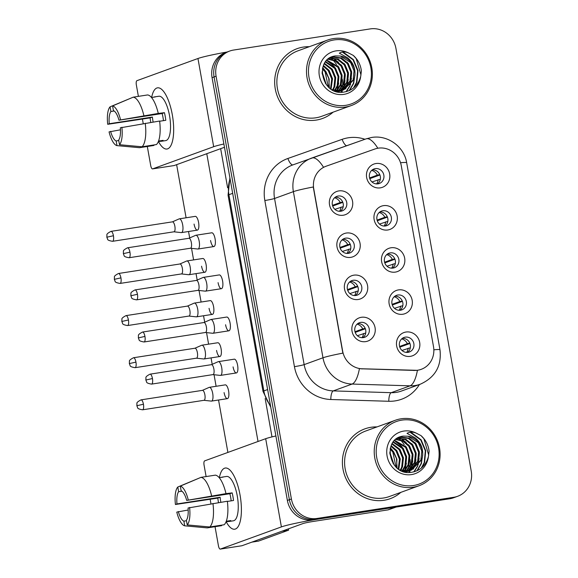 <?xml version="1.0" encoding="UTF-8"?>
<svg xmlns="http://www.w3.org/2000/svg" width="578" height="578" viewBox="0 0 578 578"><rect width="100%" height="100%" fill="white"/><g stroke="black" fill="none" stroke-linecap="round" stroke-linejoin="round"><path stroke-width="0.87" d="M350.709 257.369A12.384 11.618 -110 0 1 337.032 246.979A12.384 11.618 -110 0 1 346.374 233.035A12.384 11.618 -110 0 1 360.051 243.417A12.384 11.618 -110 0 1 350.709 257.369M345.68 238.143A7.738 7.261 70 0 0 344.394 238.476A7.738 7.261 70 0 0 339.994 247.55A7.738 7.261 70 0 0 348.389 253.352A7.738 7.261 70 0 0 349.676 253.019A7.738 7.261 70 0 0 354.076 243.945A7.738 7.261 70 0 0 345.68 238.143M358.216 299.491A12.384 11.618 -110 0 1 344.539 289.108A12.384 11.618 -110 0 1 353.881 275.164A12.384 11.618 -110 0 1 367.557 285.546A12.384 11.618 -110 0 1 358.216 299.491M353.187 280.272A7.738 7.261 70 0 0 351.901 280.597A7.738 7.261 70 0 0 347.501 289.679A7.738 7.261 70 0 0 355.896 295.481A7.738 7.261 70 0 0 357.182 295.148A7.738 7.261 70 0 0 361.582 286.067A7.738 7.261 70 0 0 353.187 280.272M365.715 341.62A12.384 11.618 -110 0 1 352.038 331.237A12.384 11.618 -110 0 1 361.38 317.286A12.384 11.618 -110 0 1 375.064 327.675A12.384 11.618 -110 0 1 365.715 341.62M360.686 322.394A7.738 7.261 70 0 0 359.4 322.726A7.738 7.261 70 0 0 355.008 331.808A7.738 7.261 70 0 0 363.396 337.603A7.738 7.261 70 0 0 364.689 337.277A7.738 7.261 70 0 0 369.082 328.196A7.738 7.261 70 0 0 360.686 322.394M343.209 215.24A12.384 11.618 -110 0 1 329.532 204.858A12.384 11.618 -110 0 1 338.874 190.906A12.384 11.618 -110 0 1 352.551 201.296A12.384 11.618 -110 0 1 343.209 215.24M338.181 196.021A7.738 7.261 70 0 0 336.887 196.347A7.738 7.261 70 0 0 332.495 205.428A7.738 7.261 70 0 0 340.89 211.223A7.738 7.261 70 0 0 342.176 210.898A7.738 7.261 70 0 0 346.569 201.816A7.738 7.261 70 0 0 338.181 196.021M387.816 229.979A12.384 11.618 -110 0 1 374.139 219.597A12.384 11.618 -110 0 1 383.481 205.652A12.384 11.618 -110 0 1 397.158 216.035A12.384 11.618 -110 0 1 387.816 229.979M382.788 210.76A7.738 7.261 70 0 0 381.502 211.086A7.738 7.261 70 0 0 377.102 220.167A7.738 7.261 70 0 0 385.497 225.969A7.738 7.261 70 0 0 386.79 225.637A7.738 7.261 70 0 0 391.183 216.562A7.738 7.261 70 0 0 382.788 210.76M395.323 272.108A12.384 11.618 -110 0 1 381.646 261.726A12.384 11.618 -110 0 1 390.988 247.774A12.384 11.618 -110 0 1 404.665 258.164A12.384 11.618 -110 0 1 395.323 272.108M390.295 252.882A7.738 7.261 70 0 0 389.008 253.215A7.738 7.261 70 0 0 384.608 262.296A7.738 7.261 70 0 0 393.004 268.091A7.738 7.261 70 0 0 394.29 267.766A7.738 7.261 70 0 0 398.69 258.684A7.738 7.261 70 0 0 390.295 252.882M402.823 314.237A12.384 11.618 -110 0 1 389.146 303.847A12.384 11.618 -110 0 1 398.495 289.903A12.384 11.618 -110 0 1 412.172 300.285A12.384 11.618 -110 0 1 402.823 314.237M397.794 295.011A7.738 7.261 70 0 0 396.508 295.344A7.738 7.261 70 0 0 392.115 304.418A7.738 7.261 70 0 0 400.503 310.22A7.738 7.261 70 0 0 401.797 309.887A7.738 7.261 70 0 0 406.19 300.813A7.738 7.261 70 0 0 397.794 295.011M410.329 356.359A12.384 11.618 -110 0 1 396.653 345.976A12.384 11.618 -110 0 1 405.994 332.025A12.384 11.618 -110 0 1 419.671 342.414A12.384 11.618 -110 0 1 410.329 356.359M405.301 337.14A7.738 7.261 70 0 0 404.015 337.465A7.738 7.261 70 0 0 399.615 346.547A7.738 7.261 70 0 0 408.01 352.342A7.738 7.261 70 0 0 409.296 352.016A7.738 7.261 70 0 0 413.696 342.935A7.738 7.261 70 0 0 405.301 337.14M380.317 187.857A12.384 11.618 -110 0 1 366.64 177.468A12.384 11.618 -110 0 1 375.982 163.523A12.384 11.618 -110 0 1 389.659 173.906A12.384 11.618 -110 0 1 380.317 187.857M375.288 168.632A7.738 7.261 70 0 0 373.995 168.964A7.738 7.261 70 0 0 369.602 178.038A7.738 7.261 70 0 0 377.998 183.84A7.738 7.261 70 0 0 379.284 183.508A7.738 7.261 70 0 0 383.684 174.433A7.738 7.261 70 0 0 375.288 168.632M374.884 149.008A20.895 19.609 -110 0 1 378.2 148.178A20.895 19.609 -110 0 1 401.276 165.705L433.514 346.677A20.895 19.609 -110 0 1 421.232 369.32A20.895 19.609 -110 0 1 414.325 370.426L362.298 368.829A20.895 19.609 -110 0 1 342.646 351.092L313.753 188.89A20.895 19.609 -110 0 1 326.035 166.247A20.895 19.609 -110 0 1 326.202 166.189L374.884 149.008M372.326 169.845A7.738 7.261 -110 0 1 379.948 175.033A7.738 7.261 -110 0 1 377.434 183.905M402.346 338.354A7.738 7.261 -110 0 1 409.968 343.542A7.738 7.261 -110 0 1 407.454 352.407M394.839 296.225A7.738 7.261 -110 0 1 402.461 301.413A7.738 7.261 -110 0 1 399.947 310.285M387.339 254.096A7.738 7.261 -110 0 1 394.962 259.284A7.738 7.261 -110 0 1 392.44 268.156M379.833 211.974A7.738 7.261 -110 0 1 387.455 217.162A7.738 7.261 -110 0 1 384.941 226.027M335.218 197.235A7.738 7.261 -110 0 1 342.841 202.423A7.738 7.261 -110 0 1 340.326 211.288M357.731 323.608A7.738 7.261 -110 0 1 365.354 328.795A7.738 7.261 -110 0 1 362.839 337.668M350.232 281.486A7.738 7.261 -110 0 1 357.847 286.674A7.738 7.261 -110 0 1 355.333 295.539M342.725 239.357A7.738 7.261 -110 0 1 350.347 244.545A7.738 7.261 -110 0 1 347.833 253.417M303.298 47.078A37.144 34.861 70 0 0 297.114 48.66A37.144 34.861 70 0 0 276.009 92.234A37.144 34.861 70 0 0 316.303 120.079A37.144 34.861 70 0 0 322.488 118.49A37.144 34.861 70 0 0 333.094 112.168A37.144 34.861 70 0 1 322.488 118.49A37.144 34.861 70 0 1 316.303 120.079A37.144 34.861 70 0 1 276.009 92.234A37.144 34.861 70 0 1 297.114 48.66A37.144 34.861 70 0 1 303.298 47.078A37.144 34.861 70 0 1 309.309 46.702A37.144 34.861 70 0 0 303.298 47.078M371.025 427.279A37.144 34.861 70 0 0 364.841 428.862A37.144 34.861 70 0 0 343.737 472.436A37.144 34.861 70 0 0 384.023 500.273A37.144 34.861 70 0 0 390.208 498.691A37.144 34.861 70 0 0 400.821 492.362A37.144 34.861 70 0 1 390.208 498.691A37.144 34.861 70 0 1 384.023 500.273A37.144 34.861 70 0 1 343.737 472.436A37.144 34.861 70 0 1 364.841 428.862A37.144 34.861 70 0 1 371.025 427.279A37.144 34.861 70 0 1 377.037 426.904A37.144 34.861 70 0 0 371.025 427.279M229.741 51.037L225.723 52.497A23.214 21.791 70 0 0 212.068 77.662L287.374 500.44A23.214 21.791 70 0 0 313.023 519.911L449.698 498.763L451.714 498.034A23.214 21.791 70 0 0 455.572 497.044A23.214 21.791 70 0 1 451.714 498.034L315.032 519.181L451.714 498.034L453.723 497.304A23.214 21.791 70 0 0 457.588 496.314A23.214 21.791 70 0 0 471.236 471.157L395.93 48.371A23.214 21.791 70 0 0 370.281 28.9L233.606 50.048A23.214 21.791 70 0 0 229.741 51.037A23.214 21.791 70 0 0 216.085 76.202L291.399 498.98A23.214 21.791 70 0 0 317.04 518.452L453.723 497.304M287.374 500.44L289.383 499.71A23.214 21.791 70 0 0 315.032 519.181A23.214 21.791 70 0 1 289.383 499.71L214.077 76.932L289.383 499.71L291.399 498.98M227.732 51.767A23.214 21.791 70 0 0 214.077 76.932A23.214 21.791 70 0 1 227.732 51.767M433.847 349.806A27.087 1.705 -10.1 0 1 439.988 349.798C441.765 365.982 435.205 377.456 420.3 384.204A30.959 29.052 -110 0 1 415.141 385.526A30.959 29.052 -110 0 1 410.062 385.837A27.087 8.764 91.8 0 0 417.41 370.332L359.408 368.699A27.087 8.764 91.8 0 1 352.089 384.059A30.959 29.052 -110 0 1 322.979 357.782A27.087 1.705 169.9 0 1 342.855 353.136L313.262 186.99A27.087 1.705 -10.1 0 0 293.386 191.643A30.959 29.052 -110 0 1 311.585 158.097A30.959 29.052 -110 0 1 311.824 158.011A27.087 9.349 70.6 0 1 311.853 158.004A27.087 9.349 70.6 0 1 323.536 167.317L325.833 166.32M449.698 498.763A23.214 21.791 70 0 0 453.564 497.774L457.588 496.314M369.79 178.653L379.927 174.975M369.58 177.959L377.318 175.148A8.511 7.991 70 0 0 371.668 170.387M380.317 179.259L371.972 181.947M376.581 183.912A8.511 7.991 70 0 0 378.128 179.715M173.92 231.807L181.268 232.602A6.965 2.363 -98.8 0 0 181.485 232.594A6.965 2.363 -98.8 0 0 181.637 232.551A6.965 2.363 -98.8 0 0 182.684 224.893A6.965 2.363 -98.8 0 0 179.353 218.831A6.965 2.363 -98.8 0 0 179.202 218.867A6.965 2.363 -98.8 0 0 179.151 218.889A6.965 2.363 -98.8 0 0 179.093 218.91M173.841 231.8A5.029 1.705 -98.8 0 0 173.992 231.792A5.029 1.705 -98.8 0 0 174.108 231.764A5.029 1.705 -98.8 0 0 174.859 226.229A5.029 1.705 -98.8 0 0 172.461 221.851A5.029 1.705 -98.8 0 0 172.345 221.88M377.318 175.148L379.797 174.635M332.682 206.043L342.819 202.358M332.473 205.349L340.211 202.538A8.511 7.991 70 0 0 334.561 197.777M343.209 206.642L334.864 209.337M339.474 211.295A8.511 7.991 70 0 0 341.02 207.097M190.429 248.237L197.784 249.024A6.965 2.363 -98.8 0 0 197.994 249.024A6.965 2.363 -98.8 0 0 198.153 248.981A6.965 2.363 -98.8 0 0 199.193 241.315A6.965 2.363 -98.8 0 0 195.863 235.253A6.965 2.363 -98.8 0 0 195.711 235.297A6.965 2.363 -98.8 0 0 195.66 235.318A6.965 2.363 -98.8 0 0 195.61 235.34M190.35 248.229A5.029 1.705 -98.8 0 0 190.509 248.222A5.029 1.705 -98.8 0 0 190.617 248.193A5.029 1.705 -98.8 0 0 191.369 242.659A5.029 1.705 -98.8 0 0 188.97 238.281A5.029 1.705 -98.8 0 0 188.854 238.309M340.211 202.538L342.689 202.025M377.297 220.782L387.433 217.097M377.087 220.088L384.818 217.277A8.511 7.991 70 0 0 379.175 212.516M387.816 221.388L379.471 224.076M384.088 226.041A8.511 7.991 70 0 0 385.634 221.836M181.42 273.936L188.775 274.723A6.965 2.363 -98.8 0 0 188.992 274.723A6.965 2.363 -98.8 0 0 189.143 274.68A6.965 2.363 -98.8 0 0 190.184 267.014A6.965 2.363 -98.8 0 0 186.86 260.953A6.965 2.363 -98.8 0 0 186.708 260.996A6.965 2.363 -98.8 0 0 186.651 261.018A6.965 2.363 -98.8 0 0 186.6 261.039M181.347 273.921A5.029 1.705 -98.8 0 0 181.499 273.921A5.029 1.705 -98.8 0 0 181.608 273.893A5.029 1.705 -98.8 0 0 182.366 268.358A5.029 1.705 -98.8 0 0 179.96 263.98A5.029 1.705 -98.8 0 0 179.852 264.009M384.818 217.277L387.296 216.764M384.796 262.903L394.933 259.226M384.587 262.217L392.325 259.399A8.511 7.991 70 0 0 386.675 254.638M395.323 263.51L386.978 266.205M391.588 268.163A8.511 7.991 70 0 0 393.141 263.965M188.927 316.058L196.274 316.852A6.965 2.363 -98.8 0 0 196.491 316.845A6.965 2.363 -98.8 0 0 196.65 316.809A6.965 2.363 -98.8 0 0 197.69 309.143A6.965 2.363 -98.8 0 0 194.36 303.082A6.965 2.363 -98.8 0 0 194.208 303.118A6.965 2.363 -98.8 0 0 194.157 303.139A6.965 2.363 -98.8 0 0 194.107 303.168M188.847 316.05A5.029 1.705 -98.8 0 0 189.006 316.05A5.029 1.705 -98.8 0 0 189.114 316.022A5.029 1.705 -98.8 0 0 189.866 310.48A5.029 1.705 -98.8 0 0 187.467 306.102A5.029 1.705 -98.8 0 0 187.351 306.13M392.325 259.399L394.803 258.886M392.303 305.032L402.44 301.348M392.094 304.339L399.832 301.528A8.511 7.991 70 0 0 394.182 296.767M402.83 305.639L394.485 308.327M399.095 310.292A8.511 7.991 70 0 0 400.641 306.087M196.433 358.187L203.781 358.974A6.965 2.363 -98.8 0 0 203.998 358.974A6.965 2.363 -98.8 0 0 204.15 358.931A6.965 2.363 -98.8 0 0 205.19 351.265A6.965 2.363 -98.8 0 0 201.867 345.203A6.965 2.363 -98.8 0 0 201.715 345.247A6.965 2.363 -98.8 0 0 201.657 345.268A6.965 2.363 -98.8 0 0 201.606 345.29M196.354 358.179A5.029 1.705 -98.8 0 0 196.506 358.172A5.029 1.705 -98.8 0 0 196.621 358.143A5.029 1.705 -98.8 0 0 197.373 352.609A5.029 1.705 -98.8 0 0 194.967 348.231A5.029 1.705 -98.8 0 0 194.858 348.259M399.832 301.528L402.302 301.015M399.81 347.161L409.947 343.476M399.593 346.468L407.331 343.657A8.511 7.991 70 0 0 401.681 338.896M410.329 347.761L401.985 350.456M406.594 352.414A8.511 7.991 70 0 0 408.147 348.216M203.933 400.308L211.288 401.103A6.965 2.363 -98.8 0 0 211.497 401.096A6.965 2.363 -98.8 0 0 211.656 401.06A6.965 2.363 -98.8 0 0 212.697 393.394A6.965 2.363 -98.8 0 0 209.373 387.332A6.965 2.363 -98.8 0 0 209.214 387.368A6.965 2.363 -98.8 0 0 209.164 387.39A6.965 2.363 -98.8 0 0 209.113 387.419M203.853 400.301A5.029 1.705 -98.8 0 0 204.012 400.301A5.029 1.705 -98.8 0 0 204.121 400.272A5.029 1.705 -98.8 0 0 204.872 394.738A5.029 1.705 -98.8 0 0 202.473 390.36A5.029 1.705 -98.8 0 0 202.358 390.388M407.331 343.657L409.809 343.137M340.189 248.164L350.326 244.487M339.972 247.471L347.71 244.66A8.511 7.991 70 0 0 342.06 239.899M350.709 248.771L342.364 251.459M346.981 253.424A8.511 7.991 70 0 0 348.527 249.226M197.936 290.358L205.284 291.153A6.965 2.363 -98.8 0 0 205.501 291.146A6.965 2.363 -98.8 0 0 205.652 291.11A6.965 2.363 -98.8 0 0 206.693 283.444A6.965 2.363 -98.8 0 0 203.369 277.382A6.965 2.363 -98.8 0 0 203.218 277.418A6.965 2.363 -98.8 0 0 203.16 277.44A6.965 2.363 -98.8 0 0 203.109 277.469M197.857 290.351A5.029 1.705 -98.8 0 0 198.008 290.351A5.029 1.705 -98.8 0 0 198.124 290.322A5.029 1.705 -98.8 0 0 198.875 284.788A5.029 1.705 -98.8 0 0 196.469 280.409A5.029 1.705 -98.8 0 0 196.361 280.438M347.71 244.66L350.189 244.147M347.689 290.293L357.825 286.609M347.479 289.6L355.217 286.789A8.511 7.991 70 0 0 349.567 282.028M358.216 290.9L349.871 293.588M354.48 295.553A8.511 7.991 70 0 0 356.026 291.348M205.436 332.487L212.791 333.275A6.965 2.363 -98.8 0 0 213 333.275A6.965 2.363 -98.8 0 0 213.159 333.231A6.965 2.363 -98.8 0 0 214.2 325.566A6.965 2.363 -98.8 0 0 210.876 319.504A6.965 2.363 -98.8 0 0 210.717 319.547A6.965 2.363 -98.8 0 0 210.667 319.569A6.965 2.363 -98.8 0 0 210.616 319.591M205.356 332.48A5.029 1.705 -98.8 0 0 205.515 332.473A5.029 1.705 -98.8 0 0 205.624 332.444A5.029 1.705 -98.8 0 0 206.375 326.91A5.029 1.705 -98.8 0 0 203.976 322.531A5.029 1.705 -98.8 0 0 203.868 322.56M355.217 286.789L357.695 286.276M355.195 332.415L365.332 328.738M354.986 331.721L362.724 328.911A8.511 7.991 70 0 0 357.074 324.15M365.715 333.022L357.377 335.717M361.987 337.675A8.511 7.991 70 0 0 363.533 333.477M212.942 374.609L220.29 375.404A6.965 2.363 -98.8 0 0 220.507 375.397A6.965 2.363 -98.8 0 0 220.659 375.36A6.965 2.363 -98.8 0 0 221.706 367.695A6.965 2.363 -98.8 0 0 218.376 361.633A6.965 2.363 -98.8 0 0 218.224 361.676A6.965 2.363 -98.8 0 0 218.173 361.691A6.965 2.363 -98.8 0 0 218.123 361.72M212.863 374.602A5.029 1.705 -98.8 0 0 213.015 374.602A5.029 1.705 -98.8 0 0 213.13 374.573A5.029 1.705 -98.8 0 0 213.882 369.039A5.029 1.705 -98.8 0 0 211.483 364.66A5.029 1.705 -98.8 0 0 211.367 364.689M362.724 328.911L365.195 328.398M151.653 97.487A30.959 10.512 81.2 0 1 165.062 93.542A30.959 10.512 81.2 0 1 172.309 114.776A30.959 10.512 81.2 0 1 172.454 141.299A30.959 10.512 81.2 0 1 158.48 141.596A30.959 10.512 81.2 0 0 166.999 149.016A30.959 10.512 81.2 0 0 172.309 114.776A30.959 10.512 81.2 0 0 157.527 87.834A30.959 10.512 81.2 0 0 151.653 97.487M227.075 52.006A30.959 1.951 169.9 0 0 197.958 58.501L136.928 80.674A3.873 1.315 -98.8 0 0 136.35 84.93L138.388 96.374M223.881 143.98A30.959 1.951 169.9 0 0 213.672 146.704L152.635 168.877L174.216 165.539L224.466 147.282M174.216 165.539A3.873 1.315 81.2 0 1 174.13 165.561L152.549 168.899A3.873 1.315 -98.8 0 1 150.706 165.532L147.311 146.487M143.236 123.598L142.448 119.176M219.373 477.681A30.959 10.512 81.2 0 1 232.782 473.743A30.959 10.512 81.2 0 1 240.036 494.97A30.959 10.512 81.2 0 1 240.173 521.493A30.959 10.512 81.2 0 1 226.2 521.79A30.959 10.512 81.2 0 0 234.719 529.217A30.959 10.512 81.2 0 0 240.036 494.97A30.959 10.512 81.2 0 0 225.254 468.028A30.959 10.512 81.2 0 0 219.373 477.681M395.431 507.159L320.212 518.798A30.959 1.951 169.9 0 0 281.392 526.905L220.363 549.078L241.944 545.74L302.973 523.567A7.738 0.484 -10.1 0 1 312.684 521.537L387.896 509.897L395.431 507.159A3.873 3.634 70 0 0 396.046 507.007M275.894 435.971A30.959 1.951 169.9 0 0 265.685 438.695L204.648 460.876A3.873 1.315 -98.8 0 0 204.07 465.131L206.108 476.568M241.944 545.74A3.873 1.315 81.2 0 1 241.857 545.762L220.276 549.1A3.873 1.315 -98.8 0 1 218.426 545.733L215.038 526.688M210.956 503.799L210.168 499.378M396.147 507.05L388.517 509.745A3.873 3.634 -110 0 1 387.896 509.897M327.545 40.077L297.908 50.842A34.825 32.686 70 0 0 278.119 91.7A34.825 32.686 70 0 0 315.899 117.796A34.825 32.686 70 0 0 321.693 116.308L351.33 105.543A34.825 32.686 70 0 0 371.112 64.693A34.825 32.686 70 0 0 333.34 38.589A34.825 32.686 70 0 0 327.545 40.077A34.825 32.686 70 0 0 307.756 80.927A34.825 32.686 70 0 0 345.536 107.031A34.825 32.686 70 0 0 351.33 105.543M341.995 92.256A34.825 32.686 70 0 0 342.263 90.825M342.386 90.052A34.825 32.686 70 0 0 342.487 89.229M342.544 88.752A34.825 32.686 70 0 0 342.711 86.476M342.74 85.306A34.825 32.686 70 0 0 342.248 79.027M340.81 73.254A34.825 32.686 70 0 0 339.293 69.454M336.526 64.526A34.825 32.686 70 0 0 333.044 60.083M332.364 59.368A34.825 32.686 70 0 0 331.057 58.089M345.767 105.326A33.278 31.234 70 0 0 370.874 67.843A33.278 31.234 70 0 0 334.113 39.933A33.278 31.234 70 0 0 309.006 77.416A33.278 31.234 70 0 0 345.767 105.326M354.899 75.631A17.492 16.415 70 0 0 340.399 56.023L335.515 55.907C313.782 58.197 321.296 95.76 343.209 92.184C352.313 90.825 358.143 85.566 360.701 76.397L361.387 71.007C360.621 64.758 357.926 59.556 353.295 55.416L348.534 52.966C345.247 51.521 342.169 51.587 339.315 53.162L347.465 57.713C353.014 62.214 355.492 68.182 354.899 75.631L353.931 79.634L343.852 89.821L340.847 90.602L332.075 89.662M341.836 90.5L337.473 91.786M329.735 57.988L338.217 59.101L345.023 64.57L348.469 72.922L347.551 81.953L340.543 90.645M331.071 57.258L333.13 56.803L341.403 57.945L348.209 63.407L351.655 71.766L350.745 80.79L342.227 90.32M343.852 89.821L340.052 90.891L334.481 90.84M330.768 57.41L332.336 57.092L340.608 58.233L347.414 63.696L350.86 72.055L349.943 81.079L341.808 90.414M322.069 71.889L326.31 84.648M322.076 73.211L325.53 83.586M322.56 68.132L325.884 71.52L329.185 79.034L328.896 87.379M322.394 68.934L325.089 71.809L328.297 86.837M323.434 65.466L329.077 70.364L332.516 78.716L331.071 89.041M323.196 66.065L328.275 70.653L331.721 79.005L330.551 88.687M324.496 63.349L332.263 69.201L335.71 77.56L334.792 86.584L333.094 90.023M324.215 63.84L331.469 69.49L334.908 77.849L333.997 86.873L332.581 89.85M325.681 61.615L335.45 68.045L338.896 76.397L337.986 85.428L335.081 90.515M325.378 62.019L334.655 68.334L338.101 76.686L337.184 85.717L334.597 90.421M326.967 60.17L338.643 66.882L342.089 75.241L341.172 84.265L336.981 90.76M336.432 91.519L336.634 91.086L336.215 91.454M326.642 60.509L337.848 67.178L341.287 75.53L340.377 84.554L336.512 90.724M328.333 58.97L335.811 60.625L341.829 65.726L345.276 74.078L344.365 83.109L338.795 90.797M338.441 91.064L337.408 91.772M327.986 59.252L335.226 61.03L341.034 66.015L344.481 74.367L343.563 83.398L338.347 90.811M338 91.086L337.147 91.707M340.167 90.869L339.033 91.476M338.65 91.656L338.058 91.909M329.381 58.212L337.538 59.447L344.228 64.859L347.667 73.211L346.757 82.242L340.11 90.703M339.741 90.934L338.621 91.577M341.425 90.609L340.261 91.122M340.659 90.977L337.819 91.866M340.399 56.023L350.608 62.54L354.047 70.892L353.136 79.923L343.448 89.958M343.021 51.962L353.425 59.628L357.999 70.487L356.886 82.235L354.256 87.386M355.036 73.789L353.693 83.391L349.596 90.45M347.299 62.287L351.648 73.038L350.427 84.778M349.979 85.891L346.403 91.62M344.112 63.443L348.462 74.194L347.234 85.934M340.919 64.599L345.268 75.357L344.047 87.097M337.733 65.762L342.082 76.513L340.854 88.253M327.668 60.661L334.286 66.578L338.86 77.445L337.668 89.409M336.967 91.093L336.721 91.599M322.676 67.698L324.713 70.054L328.745 78.326L329.359 87.777M322.069 71.954L326.353 84.706M353.295 55.416L356.214 58.609L360.997 75.017M342.277 51.991L353.028 59.772L357.594 70.639L356.489 82.379L353.519 88.008M354.625 77.221L353.295 83.535L349.148 90.659M351.438 78.384L349.791 85.53M349.394 86.447L346.049 91.707M348.245 79.54L346.598 86.693M346.208 87.61L345.528 88.969M331.266 57.287L332.379 57.8M333.145 58.205L338.477 62.308M345.059 80.703L343.411 87.849M343.014 88.766L342.342 90.125M342.198 90.392L341.042 92.249M326.765 60.524L332.097 64.628M338.679 83.015L337.032 90.168M329.106 86.498L329.012 87.488M395.273 420.278L365.628 431.044A34.825 32.686 70 0 0 345.846 471.894A34.825 32.686 70 0 0 383.619 497.998A34.825 32.686 70 0 0 389.413 496.509L419.05 485.744A34.825 32.686 70 0 0 438.839 444.887A34.825 32.686 70 0 0 401.067 418.79A34.825 32.686 70 0 0 395.273 420.278A34.825 32.686 70 0 0 375.483 461.128A34.825 32.686 70 0 0 413.256 487.225A34.825 32.686 70 0 0 419.05 485.744M409.723 472.45A34.825 32.686 70 0 0 409.99 471.019M410.105 470.246A34.825 32.686 70 0 0 410.214 469.43M410.264 468.953A34.825 32.686 70 0 0 410.431 466.67M410.467 465.507A34.825 32.686 70 0 0 409.975 459.228M408.538 453.455A34.825 32.686 70 0 0 407.02 449.655M404.253 444.72A34.825 32.686 70 0 0 400.764 440.284M400.084 439.562A34.825 32.686 70 0 0 398.784 438.29M413.487 485.52A33.278 31.234 70 0 0 438.594 448.037A33.278 31.234 70 0 0 401.84 420.127A33.278 31.234 70 0 0 376.733 457.61A33.278 31.234 70 0 0 413.487 485.52M422.619 455.832A17.492 16.415 70 0 0 408.126 436.224L403.234 436.108C381.502 438.399 389.023 475.954 410.936 472.385C420.04 471.027 425.87 465.76 428.421 456.591L429.107 451.208C428.349 444.952 425.654 439.757 421.015 435.617L416.261 433.16C412.967 431.723 409.896 431.788 407.035 433.363L415.192 437.914C420.741 442.408 423.219 448.384 422.619 455.832L421.658 459.828L411.572 470.022L408.574 470.795L399.803 469.863M409.564 470.694L405.192 471.988M397.462 438.189L405.937 439.302L412.743 444.764L416.189 453.123L415.279 462.147L408.263 470.846M398.791 437.459L400.85 436.997L409.13 438.138L415.936 443.608L419.382 451.96L418.465 460.991L409.968 470.506M411.572 470.022L407.772 471.084L402.201 471.041M398.495 437.611L400.055 437.286L408.328 438.427L415.141 443.897L418.58 452.249L417.67 461.28L409.535 470.615M389.789 452.09L394.037 464.849M389.803 453.412L393.257 463.78M390.287 448.333L393.611 451.721L396.905 459.228L396.616 467.58M390.114 449.128L392.809 452.01L396.024 467.031M391.154 445.66L396.797 450.558L400.243 458.918L398.798 469.242M390.916 446.267L396.002 450.847L399.441 459.207L398.278 468.888M392.216 443.55L399.99 449.402L403.43 457.754L402.519 466.786L400.821 470.217M391.935 444.034L399.188 449.691L402.635 458.043L401.717 467.075L400.308 470.051M393.408 441.816L403.177 448.246L406.623 456.598L405.705 465.622L402.808 470.716M393.098 442.221L402.382 448.535L405.821 456.887L404.911 465.919L402.317 470.615M394.695 440.371L406.363 447.083L409.809 455.435L408.899 464.466L404.701 470.962M404.369 471.28L403.943 471.655M394.362 440.703L405.568 447.372L409.014 455.724L408.097 464.755L404.239 470.918M396.053 439.172L403.531 440.826L409.556 445.927L413.003 454.279L412.085 463.31L406.522 470.998M406.161 471.265L405.127 471.973M395.706 439.446L402.953 441.231L408.762 446.216L412.201 454.568L411.29 463.599L406.074 471.005M405.72 471.287L404.867 471.908M407.895 471.07L406.76 471.677M406.37 471.858L405.785 472.11M397.108 438.413L405.265 439.641L411.948 445.053L415.394 453.412L414.477 462.436L407.837 470.897M407.468 471.135L406.341 471.771M409.152 470.803L407.981 471.316M408.386 471.178L405.546 472.06M408.126 436.224L418.328 442.741L421.774 451.093L420.856 460.117L411.175 470.16M410.748 432.163L421.145 439.822L425.719 450.688L424.606 462.436L421.976 467.588M422.764 453.99L421.42 463.592L417.323 470.651M415.026 442.481L419.375 453.231L418.147 464.979M417.706 466.085L414.13 471.814M411.832 443.644L416.182 454.395L414.961 466.135M408.646 444.8L412.995 455.551L411.767 467.291M405.453 445.956L409.802 456.714L408.581 468.455M395.388 440.862L402.006 446.78L406.58 457.646L405.388 469.611M404.687 471.294L404.448 471.8M390.396 447.899L392.44 450.255L396.472 458.52L397.086 467.978M389.789 452.155L394.08 464.907M421.015 435.617L423.941 438.81L428.724 455.218M409.997 432.192L420.748 439.966L425.321 450.833L424.209 462.581L421.246 468.202M422.352 457.422L421.022 463.737L416.868 470.853M419.158 458.578L417.511 465.731M417.121 466.648L413.776 471.908M415.972 459.741L414.325 466.887M413.927 467.804L413.256 469.17M398.993 437.488L400.099 438.001M400.872 438.406L406.204 442.51M412.779 460.897L411.131 468.05M410.741 468.968L410.062 470.326M409.918 470.593L408.762 472.45M394.492 440.725L399.824 444.829M406.399 463.216L404.752 470.362M404.362 471.28L404.159 471.72M396.833 466.692L396.739 467.681M218.376 361.633L234.278 359.176A6.965 2.363 81.2 0 1 237.601 365.238A6.965 2.363 81.2 0 1 236.409 372.94A6.965 2.363 81.2 0 1 233.079 366.878M210.876 319.504L226.771 317.047A6.965 2.363 81.2 0 1 230.095 323.109A6.965 2.363 81.2 0 1 228.902 330.811A6.965 2.363 81.2 0 1 225.579 324.749M203.369 277.382L219.272 274.918A6.965 2.363 81.2 0 1 222.595 280.98A6.965 2.363 81.2 0 1 221.396 288.689A6.965 2.363 81.2 0 1 218.072 282.628M209.373 387.332L225.268 384.869A6.965 2.363 81.2 0 1 228.592 390.93A6.965 2.363 81.2 0 1 227.4 398.639A6.965 2.363 81.2 0 1 224.076 392.578M201.867 345.203L217.761 342.747A6.965 2.363 81.2 0 1 221.092 348.809A6.965 2.363 81.2 0 1 219.893 356.51A6.965 2.363 81.2 0 1 216.569 350.449M194.36 303.082L210.262 300.618A6.965 2.363 81.2 0 1 213.585 306.68A6.965 2.363 81.2 0 1 212.393 314.389A6.965 2.363 81.2 0 1 209.063 308.327M186.86 260.953L202.755 258.496A6.965 2.363 81.2 0 1 206.086 264.558A6.965 2.363 81.2 0 1 204.887 272.26A6.965 2.363 81.2 0 1 201.563 266.198M195.863 235.253L211.765 232.797A6.965 2.363 81.2 0 1 215.088 238.859A6.965 2.363 81.2 0 1 213.896 246.56A6.965 2.363 81.2 0 1 210.565 240.499M179.353 218.831L195.256 216.367A6.965 2.363 81.2 0 1 198.579 222.429A6.965 2.363 81.2 0 1 197.38 230.131A6.965 2.363 81.2 0 1 194.056 224.069M220.651 148.669L227.616 187.756M265.172 398.567L271.992 436.896M288.379 528.87L288.61 530.163L258.467 541.116L251.842 542.142M227.891 452.43L218.549 400.005M216.107 386.292L214.048 374.732M212.191 364.321L211.049 357.883M208.6 344.163L206.541 332.603M204.691 322.199L203.543 315.754M201.101 302.034L199.042 290.481M197.185 280.07L196.036 273.632M193.594 259.912L191.535 248.352M189.685 237.941L188.536 231.503M186.094 217.783L176.63 164.665M206.772 153.712L258.026 441.476M288.61 530.163L281.985 531.189M153.134 122.037A15.476 5.253 -98.8 0 1 152.924 120.918A15.476 5.253 -98.8 0 1 152.404 117.059L109.242 123.735A15.476 5.253 81.2 0 1 110.904 111.503L114.169 110.998M159.651 121.243L165.799 120.289A22.441 7.622 81.2 0 0 165.229 116.445A22.441 7.622 81.2 0 0 164.441 112.681L158.271 113.425A25.54 8.67 81.2 0 0 147.592 94.944L133.2 97.176L112.587 105.911L113.418 110.593A15.476 5.253 81.2 0 1 118.974 120.202L162.136 113.526A15.476 5.253 -98.8 0 1 162.967 117.269A15.476 5.253 -98.8 0 1 163.444 120.65M150.786 122.399A22.441 7.622 81.2 0 1 150.663 121.741A22.441 7.622 81.2 0 1 150.092 117.898L107.696 124.299A20.122 6.835 81.2 0 1 110.073 106.829L110.904 111.503M153.734 97.162A22.441 7.622 81.2 0 1 154.514 96.916L158.827 96.244A22.441 7.622 81.2 0 1 169.549 115.781A22.441 7.622 81.2 0 1 165.691 140.606L161.378 141.27A22.441 7.622 81.2 0 1 160.561 141.27L158.329 141.617M161.378 141.27A22.441 7.622 81.2 0 0 163.068 140.36L158.553 141.061M159.622 121.033A25.54 8.67 81.2 0 1 156.428 144.551L142.036 146.783L119.494 144.717L118.663 140.042A15.476 5.253 81.2 0 0 120.325 127.803L159.622 121.033M118.75 140.548L116.149 140.953L116.987 145.627L139.529 147.693L153.914 145.468L153.827 144.955M158.271 113.425L118.974 120.202M133.2 97.176A25.54 8.67 81.2 0 1 143.879 115.651M145.237 123.258A25.54 8.67 81.2 0 1 142.036 146.783M112.587 105.911A20.122 6.835 81.2 0 1 120.513 119.639M121.871 127.247A20.122 6.835 81.2 0 1 119.494 144.717M116.987 145.627A20.122 6.835 81.2 0 1 109.054 131.9L120.455 129.812M116.149 140.953A15.476 5.253 81.2 0 1 110.6 131.343M154.514 96.916A22.441 7.622 81.2 0 1 155.33 96.916L151.508 97.509M131.249 98L110.073 106.829M109.242 123.735L107.696 124.299M152.404 117.059L150.092 117.898M164.441 112.681L162.136 113.526M160.467 140.757L160.561 141.27M220.861 502.231A15.476 5.253 -98.8 0 1 220.644 501.119A15.476 5.253 -98.8 0 1 220.131 497.253L176.969 503.937A15.476 5.253 81.2 0 1 178.631 491.705L181.889 491.199M227.371 501.437L233.519 500.49A22.441 7.622 81.2 0 0 232.956 496.647A22.441 7.622 81.2 0 0 232.168 492.882L225.991 493.626A25.54 8.67 81.2 0 0 215.312 475.145L200.927 477.37L180.307 486.112L181.138 490.787A15.476 5.253 81.2 0 1 186.694 500.404L229.856 493.72A15.476 5.253 -98.8 0 1 230.694 497.463A15.476 5.253 -98.8 0 1 231.164 500.851M218.506 502.6A22.441 7.622 81.2 0 1 218.383 501.935A22.441 7.622 81.2 0 1 217.819 498.099L175.423 504.5A20.122 6.835 81.2 0 1 177.793 487.023L178.631 491.705M221.461 477.363A22.441 7.622 81.2 0 1 222.241 477.11L226.554 476.445A22.441 7.622 81.2 0 1 237.269 495.975A22.441 7.622 81.2 0 1 233.418 520.8L229.105 521.472A22.441 7.622 81.2 0 1 228.281 521.472L226.056 521.811M229.105 521.472A22.441 7.622 81.2 0 0 230.795 520.554L226.273 521.255M227.349 501.227A25.54 8.67 81.2 0 1 224.148 524.752L209.763 526.977L187.221 524.918L186.383 520.236A15.476 5.253 81.2 0 0 188.052 508.004L227.349 501.227M186.477 520.749L183.876 521.154L184.707 525.828L207.249 527.887L221.641 525.662L221.547 525.156M225.991 493.626L186.694 500.404M200.927 477.37A25.54 8.67 81.2 0 1 211.606 495.852M212.957 503.46A25.54 8.67 81.2 0 1 209.763 526.977M180.307 486.112A20.122 6.835 81.2 0 1 188.24 499.84M189.591 507.441A20.122 6.835 81.2 0 1 187.221 524.918M184.707 525.828A20.122 6.835 81.2 0 1 176.774 512.101L188.182 510.013M183.876 521.154A15.476 5.253 81.2 0 1 178.32 511.537M222.241 477.11A22.441 7.622 81.2 0 1 223.057 477.117L219.228 477.703M198.976 478.194L177.793 487.023M176.969 503.937L175.423 504.5M220.131 497.253L217.819 498.099M232.168 492.882L229.856 493.72M228.194 520.959L228.281 521.472M414.325 370.426L413.956 370.556M362.298 368.829L361.929 368.959M419.426 384.522A38.697 36.313 -110 0 1 395.15 400.886A38.697 36.313 -110 0 1 388.799 401.276L330.826 399.499A38.697 36.313 -110 0 1 294.433 366.654L264.84 200.515A38.697 36.313 -110 0 1 287.895 158.473L342.14 139.334A38.697 36.313 -110 0 1 364.949 139.269M311.882 157.989L366.076 138.872A27.087 9.349 70.6 0 1 366.105 138.857L292.75 164.94A30.959 29.052 70 0 0 274.55 198.485L293.386 191.643L322.979 357.782L304.144 364.631A30.959 29.052 70 0 0 333.253 390.901L352.089 384.059L410.062 385.837L391.227 392.679A30.959 29.052 70 0 0 396.306 392.368A30.959 29.052 70 0 0 401.457 391.046L420.3 384.204M439.988 349.798L406.674 162.743C404.246 146.761 387.722 134.609 371.589 137.477L366.105 138.857A27.087 9.349 70.6 0 1 377.824 148.243M406.674 162.743A27.087 1.705 169.9 0 0 400.54 162.743M216.085 76.202L212.068 77.662M317.04 518.452L313.023 519.911M330.826 399.499A7.738 2.5 -88.2 0 1 333.253 390.901L391.227 392.679A7.738 2.5 -88.2 0 0 388.799 401.276M264.84 200.515A7.738 0.484 -10.1 0 0 274.55 198.485L304.144 364.631A7.738 0.484 -10.1 0 1 294.433 366.654M287.895 158.473A7.738 2.673 -109.4 0 0 292.945 164.867M342.14 139.334A7.738 2.673 -109.4 0 0 346.619 145.735M230.087 178.804A30.959 29.052 70 0 0 228.902 194.714L232.674 193.341M270.779 407.244L263.004 391.407L228.057 195.198A15.476 0.975 -10.1 0 1 228.902 194.714L263.857 390.923L267.621 389.55M263.004 391.407A15.476 0.975 -10.1 0 1 263.857 390.923A30.959 29.052 70 0 0 270.49 405.619M113.425 235.737A5.029 1.705 -98.8 0 0 111.027 231.359C107.884 232.97 106.518 234.206 106.93 235.051L106.843 237.211L113.425 235.737A5.029 1.705 -98.8 0 1 112.558 241.301L173.992 231.792M129.934 252.167A5.029 1.705 -98.8 0 0 127.536 247.789C124.4 249.4 123.035 250.628 123.439 251.481L123.352 253.641L129.934 252.167A5.029 1.705 -98.8 0 1 129.075 257.73L190.509 248.222M120.932 277.866A5.029 1.705 -98.8 0 0 118.526 273.488C115.39 275.099 114.025 276.327 114.43 277.173L114.343 279.34L120.932 277.866A5.029 1.705 -98.8 0 1 120.065 283.43L181.499 273.921M128.432 319.988A5.029 1.705 -98.8 0 0 126.033 315.61C122.897 317.228 121.532 318.456 121.936 319.302L121.85 321.462L128.432 319.988A5.029 1.705 -98.8 0 1 127.572 325.551L189.006 316.05M135.938 362.117A5.029 1.705 -98.8 0 0 133.532 357.739C130.397 359.35 129.031 360.578 129.436 361.431L129.349 363.591L135.938 362.117A5.029 1.705 -98.8 0 1 135.071 367.68L196.506 358.172M143.438 404.239A5.029 1.705 -98.8 0 0 141.039 399.86C137.904 401.479 136.538 402.707 136.943 403.552L136.856 405.713L143.438 404.239A5.029 1.705 -98.8 0 1 142.578 409.802L204.012 400.301M137.441 294.289A5.029 1.705 -98.8 0 0 135.035 289.91C131.9 291.529 130.534 292.757 130.946 293.602L130.852 295.763L137.441 294.289A5.029 1.705 -98.8 0 1 136.574 299.852L198.008 290.351M144.941 336.418A5.029 1.705 -98.8 0 0 142.542 332.039C139.406 333.651 138.041 334.886 138.445 335.731L138.359 337.892L144.941 336.418A5.029 1.705 -98.8 0 1 144.081 341.981L205.515 332.473M152.448 378.539A5.029 1.705 -98.8 0 0 150.049 374.161C146.906 375.779 145.548 377.008 145.952 377.853L145.866 380.021L152.448 378.539A5.029 1.705 -98.8 0 1 151.581 384.11L213.015 374.602M213.672 146.704L197.958 58.501M281.392 526.905L265.685 438.695M395.764 507.108L388.517 509.745M348.534 52.966A22.137 20.779 70 0 0 336.064 50.878A22.137 20.779 70 0 0 319.359 75.812A22.137 20.779 70 0 0 343.816 94.38A22.137 20.779 70 0 0 360.701 76.397M416.261 433.16A22.137 20.779 70 0 0 403.791 431.072A22.137 20.779 70 0 0 387.087 456.013A22.137 20.779 70 0 0 411.536 474.581A22.137 20.779 70 0 0 428.421 456.591M326.035 166.247L325.66 166.385M228.057 195.198L229.899 177.764M197.38 230.131L181.485 232.594M172.381 221.865L179.151 218.889M111.027 231.359L172.461 221.851M112.558 241.301C109.119 240.73 107.457 239.986 107.573 239.068L106.843 237.211M213.896 246.56L197.994 249.024M188.89 238.295L195.66 235.318M127.536 247.789L188.97 238.281M129.075 257.73C125.628 257.159 123.967 256.415 124.082 255.498L123.352 253.641M204.887 272.26L188.992 274.723M179.888 263.987L186.651 261.018M118.526 273.488L179.96 263.98M120.065 283.43C116.619 282.852 114.957 282.107 115.073 281.19L114.343 279.34M212.393 314.389L196.491 316.845M187.388 306.116L194.157 303.139M126.033 315.61L187.467 306.102M127.572 325.551C124.126 324.981 122.464 324.236 122.579 323.319L121.85 321.462M219.893 356.51L203.998 358.974M194.894 348.245L201.657 345.268M133.532 357.739L194.967 348.231M135.071 367.68C131.632 367.109 129.963 366.365 130.086 365.448L129.349 363.591M227.4 398.639L211.497 401.096M202.394 390.367L209.164 387.39M141.039 399.86L202.473 390.36M142.578 409.802C139.132 409.231 137.47 408.487 137.586 407.569L136.856 405.713M221.396 288.689L205.501 291.146M196.397 280.417L203.16 277.44M135.035 289.91L196.469 280.409M136.574 299.852C133.135 299.281 131.466 298.537 131.589 297.619L130.852 295.763M228.902 330.811L213 333.275M203.897 322.546L210.667 319.569M142.542 332.039L203.976 322.531M144.081 341.981C140.635 341.41 138.973 340.666 139.088 339.748L138.359 337.892M236.409 372.94L220.507 375.397M211.404 364.667L218.173 361.691M150.049 374.161L211.483 364.66M151.581 384.11C148.141 383.532 146.48 382.788 146.595 381.87L145.866 380.021"/></g></svg>
